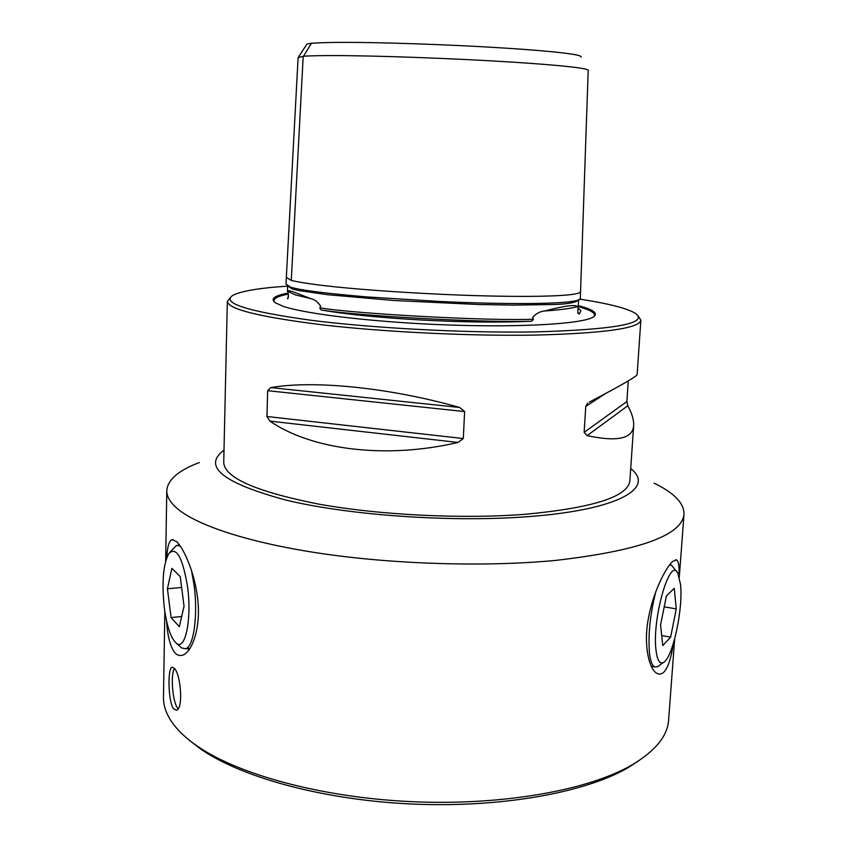 <?xml version="1.0" encoding="UTF-8"?>
<svg xmlns="http://www.w3.org/2000/svg" width="847" height="847" viewBox="0 0 847 847"><rect width="100%" height="100%" fill="white"/><g stroke="black" fill="none" stroke-linecap="round" stroke-linejoin="round"><path stroke-width="1.27" d="M656.044 650.528C657.261 660.237 659.675 664.249 663.275 662.566C672.56 658.691 683.307 609.12 680.522 584.494L677.822 573.218C670.146 555.547 651.777 618.945 656.044 650.528M659.262 665.551L657.706 666.705L654.773 666.949C652.222 665.753 650.475 661.242 649.522 653.429C647.955 634.996 650.083 614.308 655.896 591.365M669.416 565.087L671.438 565.161L676.944 571.969M670.633 637.145L676.255 608.898L674.254 588.316L666.42 595.917L660.554 624.959L662.767 645.605L670.633 637.145L661.687 635.546M664.217 606.833L676.255 608.898M164.297 607.648C166.891 626.685 170.978 638.606 176.557 643.402C185.44 650.845 192.004 618.448 187.505 586.463C182.581 557.21 176.345 546.241 168.807 553.557C163.175 564.346 161.671 582.376 164.297 607.648M191.422 570.073L194.037 584.748C198.219 614.689 193.762 647.15 185.641 648.728L181.681 647.955L179.945 646.42M169.919 552.18L176.621 545.341L180.284 546.019M179.331 626.716L184.043 606.219L180.231 576.616L171.888 568.316L167.431 588.771L171.062 617.579L179.331 626.716M181.681 616.5L171.062 617.579M181.629 587.469L167.431 588.771M310.553 298.589L295.518 294.936L287.44 291.23C287.324 290.457 288.965 290.553 292.363 291.506L310.553 298.589C314.586 299.425 317.953 301.966 320.621 306.19L319.848 307.853C320.208 309.579 321.405 310.404 323.459 310.33C371.642 318.811 471.176 324.179 528.803 321.278C531.164 321.585 532.699 320.897 533.388 319.213L532.678 317.466C536.024 313.528 540.047 311.357 544.769 310.965C564.547 305.809 575.452 304.348 577.463 306.582C577.993 306.37 578.141 307.779 577.919 310.817L577.781 312.935L579.316 314.057L580.915 310.595L578.078 308.255M286.339 277.403L285.979 284.137L290.913 287.302C296.979 289.071 312.501 292.353 367.058 296.926L440.239 301.49C504.653 304.602 585.033 304.835 580.343 297.763L580.576 291.008C584.239 297.329 512.488 297.403 450.593 294.703C388.339 292.035 317.964 286.752 291.273 280.431L286.339 277.403L298.102 57.66L303.533 56.22C330.796 54.504 399.985 56.442 461.117 59.322C521.89 62.159 592.127 67.252 588.199 70.682L588.199 70.703M578.554 299.743C576.659 302.368 568.835 303.946 555.103 304.475L513.356 305.121L478.311 304.497L393.929 300.505L327.905 294.745L298.504 290.489L292.437 289.018L287.599 286.011L287.482 291.41M288.446 296.704L287.514 298.695L288.488 295.952L287.864 292.279M298.366 57.257L306.445 44.806C306.339 44.192 308.012 43.673 311.474 43.261C338.08 41.259 402.939 42.943 460.133 45.622C516.585 48.258 584.589 53.329 581.031 57.12M224 450.128C202.031 466.432 222.952 483.15 286.741 500.291C350.859 515.622 454.288 522.652 530.381 516.479C620.089 509.534 655.218 487.491 630.708 468.592M199.394 462.515C178.526 470.381 167.664 479.751 166.785 490.625C166.647 496.384 170.099 502.324 177.129 508.433C197.245 525.712 250.596 543.298 324.327 553.949C398.048 564.526 487.099 566.939 555.547 560.418C639.326 550.783 682.153 535.346 684.005 514.108L679.305 577.093M173.656 708.907C168.013 701.898 167.515 667.902 172.057 667.214L174.366 668.368C180.919 674.593 183.46 709.331 176.42 710.21L173.656 708.907M174.408 668.431C170.321 675.027 172.619 702.47 177.796 708.378L178.124 708.759M654.096 483.161C674.159 492.89 684.132 503.203 684.005 514.108M166.605 621.179C167.547 636.108 170.226 646.536 174.641 652.465C176.822 655.038 179.342 655.97 182.2 655.271C191.538 653.143 200.517 629.342 198.018 602.196C195.583 574.181 183.968 548.507 176.557 541.519L171.856 539.677C169.029 541.074 167.314 547.098 166.732 557.76M164.837 611.619L163.471 697.06C163.28 705.943 166.584 714.995 173.391 724.217C178.717 731.321 186.213 738.298 195.901 745.148C236.641 774.126 320.865 797.535 411.811 801.675C502.758 805.804 588.75 790.124 631.947 764.947C655.387 750.971 667.605 735.979 668.611 719.992L674.667 639.009M678.976 575.992C679.453 566.685 678.68 561.339 676.658 559.941L672.634 561.434C665.7 567.818 652.783 592.466 648.071 620.12C643.381 646.886 649.649 671.099 657.78 673.714C660.215 674.551 662.46 673.788 664.514 671.427C668.431 666.451 671.332 657.325 673.196 644.059M188.934 650.009L187.833 648.484M189.093 740.034L199.691 748.346C239.881 776.943 322.538 799.96 411.706 804.015C500.873 808.059 585.266 792.633 627.881 767.795L639.189 760.479M578.236 305.619C593.853 309.653 598.776 313.506 593.016 317.18C582.037 323.808 522.705 327.567 449.482 325.015C376.301 322.506 305.587 314.163 282.856 306.19L275.254 302.75C270.129 298.853 274.428 295.635 288.139 293.083M579.57 299.107C609.247 303.671 628.072 308.552 636.012 313.739C647.934 323.575 614.202 329.631 534.806 331.918C465.585 333.104 372.447 328.181 310.023 320.134C247.07 311.294 221.311 303.057 232.745 295.423C240.802 291.124 259.087 288.022 287.588 286.138M230.257 297.752L227.335 301.373C228.118 309.282 260.357 317.17 324.052 325.036C386.476 332.183 471.705 336.227 536.045 335.073C604.62 333.273 639.559 328.297 640.861 320.155L637.145 374.459C637.103 376.227 621.137 385.459 589.237 402.145L589.364 402.081M227.335 301.373L223.724 462.377C224.349 477.687 255.805 491.556 318.091 503.997C379.149 515.114 462.578 519.253 525.849 514.235C593.355 507.798 628.029 496.66 629.872 480.821L633.662 425.374C632.868 438.693 617.357 442.113 587.119 435.633L584.134 432.33L585.764 406.433L587.723 403.14M266.943 416.502L269.897 421.128C311.622 449.884 385.808 459.392 457.973 442.441L463.298 438.545L266.943 416.502L267.652 390.689L270.818 387.587C313.655 380.091 388.995 387.471 459.677 407.471L270.818 387.587M463.298 438.545L464.632 411.578L459.677 407.471M628.252 380.885L626.865 401.584L627.786 405.766C632.01 413.484 633.969 420.017 633.662 425.374M638.289 316.28L640.861 320.155M578.173 306.656C591.079 310.076 596.32 313.411 593.885 316.64M577.463 306.582C571.143 308.456 560.248 309.917 544.769 310.965M577.834 312.109L579.316 314.057M303.533 56.22L311.474 43.261M274.439 302.135C272.416 298.949 277.054 296.259 288.372 294.089M303.205 56.241L291.273 280.431M528.803 321.278C483.086 322.686 362.516 316.217 323.459 310.33M319.848 307.853C355.931 313.919 489.968 321.108 533.388 319.213M287.514 298.695L288.149 298.356M627.786 405.766L587.119 435.633M605.531 393.548L585.764 406.433M626.865 401.584L584.134 432.33M457.973 442.441L269.897 421.128M464.632 411.578L267.652 390.689M663.275 662.566L657.706 666.705M651.227 666.282L654.773 666.949M669.585 564.864L670.125 564.949M176.557 643.402L181.681 647.955M190.173 648.22L185.641 648.728M179.638 545.097L178.188 545.214M172.597 667.15L172.057 667.214M173.243 539.571L171.856 539.677M627.881 767.795L631.947 764.947M199.691 748.346L195.901 745.148M588.199 70.682L580.576 291.008M577.919 310.807L578.596 299.722M675.546 559.761L676.658 559.941M166.785 490.625L165.652 561.19"/></g></svg>
